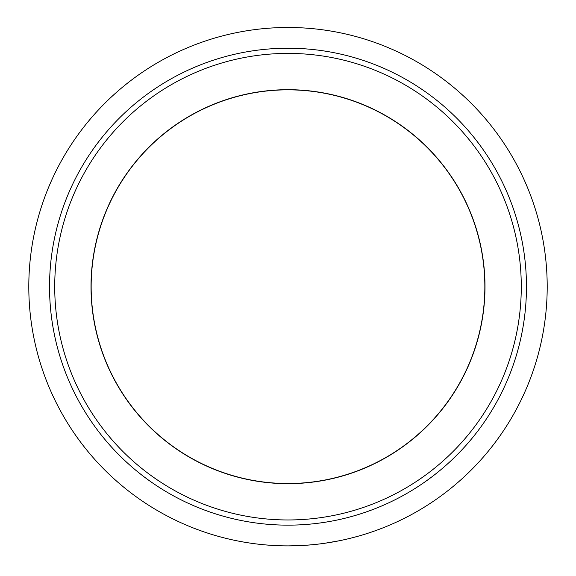 <?xml version="1.0" encoding="UTF-8"?>
<svg xmlns="http://www.w3.org/2000/svg" width="576" height="576" viewBox="0 0 576 576"><rect width="100%" height="100%" fill="white"/><g stroke="black" fill="none" stroke-linecap="round" stroke-linejoin="round"><path stroke-width="0.86" d="M288 89.842A196.841 196.841 0 0 1 484.841 286.682A196.841 196.841 0 0 1 288 483.523A196.841 196.841 0 0 1 91.159 286.682A196.841 196.841 0 0 1 288 89.842M232.603 539.892L229.111 539.1M228.6 538.985L226.908 538.582M225.965 538.344L224.338 537.941M223.006 537.602L221.904 537.314M221.522 537.214L220.882 537.041M232.927 539.964L231.797 539.712M231.602 539.669L230.875 539.51M230.695 539.467L230.004 539.309M227.765 538.783L227.362 538.69M226.073 538.373L224.986 538.106M223.625 537.761L223.15 537.638M219.521 536.674L217.246 536.033M254.527 543.708L251.611 543.312A259.2 259.2 0 0 1 250.517 543.154L246.146 542.477M244.937 542.282L241.79 541.728A259.2 259.2 0 0 1 240.703 541.526L237.809 540.972M276.372 545.623L275.227 545.566M274.666 545.537L273.614 545.479M273.521 545.479L272.059 545.393M271.361 545.35L270.778 545.306M269.618 545.227L268.006 545.112M266.882 545.018L264.607 544.824M263.786 544.745L261.094 544.478M275.134 545.558L273.881 545.494M271.872 545.378L265.673 544.918M281.621 545.803L275.998 545.602M272.261 545.4L271.066 545.328M268.078 545.112L266.71 545.004M262.066 544.579L260.626 544.428M300.29 545.587L299.138 545.645M298.584 545.666L297.533 545.702M297.605 545.702L295.97 545.76M295.272 545.782L294.689 545.796M299.628 545.623L288.331 545.882M290.657 545.868L288.504 545.882M287.676 545.882L284.969 545.861M303.941 545.393L299.916 545.609M296.179 545.753L294.984 545.789M291.989 545.854L290.606 545.868M285.948 545.875L284.501 545.861M323.446 543.449L322.128 543.622M320.998 543.773L320.148 543.881M319.91 543.91L318.751 544.054M317.693 544.176L316.274 544.334M314.741 544.5L313.618 544.615M318.672 544.061L315.461 544.421M314.042 544.572L307.253 545.162M343.721 539.82L340.2 540.569M340.092 540.59L339.487 540.713M336.586 541.289L335.7 541.454M336.017 541.397L335.254 541.541M334.483 541.678L333.59 541.843M339.17 540.778L324.922 543.24M342.425 540.101L342.05 540.18M341.582 540.281L338.962 540.821M333.072 541.93L332.316 542.066M331.517 542.203L330.25 542.412M329.63 542.52L329.17 542.592M373.162 531.49L368.402 533.095M366.502 533.707L362.102 535.061M358.913 535.99L357.257 536.458M366.617 533.671L364.507 534.334M360.965 535.399L359.086 535.939M355.932 536.825L355.5 536.94M355.075 537.048L353.477 537.473M348.754 538.661L347.184 539.035M343.634 539.842L341.892 540.216M342.662 540.05L342.122 540.166M341.316 540.338L340.474 540.511M351.274 538.042L350.59 538.214M347.45 538.97L346.27 539.244M343.67 539.834L342.569 540.072M312.25 544.745L311.868 544.781M314.208 544.55L313.373 544.637M309.773 544.968L307.123 545.177M319.486 543.96L319.068 544.01M314.474 544.522L313.423 544.63M309.809 544.961L309.283 545.004M301.702 545.515L301.068 545.551M299.815 545.609L297.929 545.688M294.235 545.803L293.63 545.818M291.838 545.854L291.276 545.861M278.006 545.688L276.84 545.638M220.658 536.983L219.931 536.782M219.802 536.746L219.168 536.573M218.081 536.27L217.685 536.162M216.468 535.817L215.705 535.594M214.798 535.327L210.002 533.866M218.426 536.371L218.023 536.256M217.814 536.198L213.617 534.982M218.851 536.486L217.721 536.17M216.302 535.766L215.568 535.558M214.891 535.356L210.989 534.175M209.815 533.808L209.038 533.563M208.188 533.29L207.187 532.958M207.094 532.93L205.704 532.469M205.236 532.31L204.494 532.058M203.357 531.67L201.859 531.151M200.801 530.777L198.655 529.999M197.885 529.711L195.35 528.754M208.634 533.434L207.439 533.045M205.531 532.411L205.898 532.534M204.653 532.116L199.663 530.366M213.307 534.888L209.455 533.693M201.931 531.173L200.635 530.712M196.258 529.106L194.911 528.588M363.967 534.499L363.276 534.708M360.187 535.622L359.388 535.853M359.33 535.874L358.798 536.026M358.43 536.126L357.314 536.443M356.623 536.63L349.661 538.438M228.197 538.884L227.614 538.747M227.484 538.718L227.023 538.61M226.721 538.531L226.123 538.387M225.554 538.243L222.826 537.552M221.983 537.336L221.047 537.084M220.666 536.983L220.162 536.846M54.72 286.682A233.28 233.28 0 0 0 288 519.962A233.28 233.28 0 0 0 521.28 286.682A233.28 233.28 0 0 0 288 53.402A233.28 233.28 0 0 0 54.72 286.682M526.464 286.682A238.464 238.464 0 0 1 288 525.146A238.464 238.464 0 0 1 49.536 286.682A238.464 238.464 0 0 1 288 48.218A238.464 238.464 0 0 1 526.464 286.682M91.008 286.682A196.992 196.992 0 0 1 288 89.69A196.992 196.992 0 0 1 484.992 286.682A196.992 196.992 0 0 1 288 483.674A196.992 196.992 0 0 1 91.008 286.682M547.2 286.682A259.2 259.2 0 0 1 288 545.882A259.2 259.2 0 0 1 28.8 286.682A259.2 259.2 0 0 1 288 27.482A259.2 259.2 0 0 1 547.2 286.682"/></g></svg>

